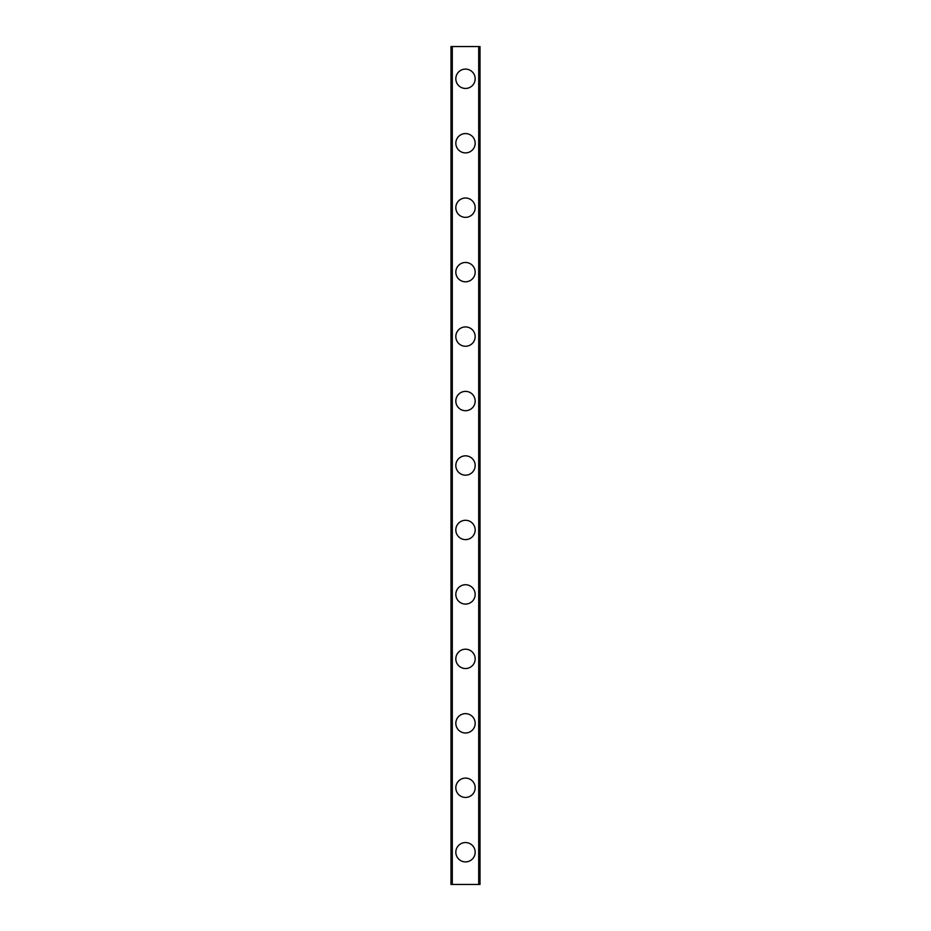 <?xml version="1.0" encoding="UTF-8"?>
<svg xmlns="http://www.w3.org/2000/svg" width="931" height="931" viewBox="0 0 931 931"><rect width="100%" height="100%" fill="white"/><g stroke="black" fill="none" stroke-linecap="round" stroke-linejoin="round"><path stroke-width="1.4" d="M455.829 852.226A9.671 9.671 0 0 1 465.5 842.555A9.671 9.671 0 0 1 475.171 852.226A9.671 9.671 0 0 1 465.5 861.897A9.671 9.671 0 0 1 455.829 852.226M455.829 787.766A9.671 9.671 0 0 1 465.5 778.107A9.671 9.671 0 0 1 475.171 787.766A9.671 9.671 0 0 1 465.5 797.436A9.671 9.671 0 0 1 455.829 787.766M455.829 723.317A9.671 9.671 0 0 1 465.5 713.646A9.671 9.671 0 0 1 475.171 723.317A9.671 9.671 0 0 1 465.5 732.988A9.671 9.671 0 0 1 455.829 723.317M455.829 658.857A9.671 9.671 0 0 1 465.5 649.198A9.671 9.671 0 0 1 475.171 658.857A9.671 9.671 0 0 1 465.5 668.528A9.671 9.671 0 0 1 455.829 658.857M455.829 594.409A9.671 9.671 0 0 1 465.5 584.738A9.671 9.671 0 0 1 475.171 594.409A9.671 9.671 0 0 1 465.5 604.079A9.671 9.671 0 0 1 455.829 594.409M455.829 529.948A9.671 9.671 0 0 1 465.5 520.289A9.671 9.671 0 0 1 475.171 529.948A9.671 9.671 0 0 1 465.5 539.619A9.671 9.671 0 0 1 455.829 529.948M455.829 465.5A9.671 9.671 0 0 1 465.5 455.829A9.671 9.671 0 0 1 475.171 465.5A9.671 9.671 0 0 1 465.5 475.171A9.671 9.671 0 0 1 455.829 465.5M455.829 401.052A9.671 9.671 0 0 1 465.5 391.381A9.671 9.671 0 0 1 475.171 401.052A9.671 9.671 0 0 1 465.5 410.711A9.671 9.671 0 0 1 455.829 401.052M455.829 336.591A9.671 9.671 0 0 1 465.5 326.921A9.671 9.671 0 0 1 475.171 336.591A9.671 9.671 0 0 1 465.5 346.262A9.671 9.671 0 0 1 455.829 336.591M455.829 272.143A9.671 9.671 0 0 1 465.5 262.472A9.671 9.671 0 0 1 475.171 272.143A9.671 9.671 0 0 1 465.5 281.802A9.671 9.671 0 0 1 455.829 272.143M455.829 207.683A9.671 9.671 0 0 1 465.5 198.012A9.671 9.671 0 0 1 475.171 207.683A9.671 9.671 0 0 1 465.5 217.354A9.671 9.671 0 0 1 455.829 207.683M455.829 143.234A9.671 9.671 0 0 1 465.5 133.564A9.671 9.671 0 0 1 475.171 143.234A9.671 9.671 0 0 1 465.5 152.893A9.671 9.671 0 0 1 455.829 143.234M455.829 78.774A9.671 9.671 0 0 1 465.5 69.103A9.671 9.671 0 0 1 475.171 78.774A9.671 9.671 0 0 1 465.5 88.445A9.671 9.671 0 0 1 455.829 78.774M452.291 46.55L451 46.55L451 884.45L480 884.45L480 46.55L452.291 46.55L452.291 884.45M478.709 46.55L478.709 884.45"/></g></svg>
